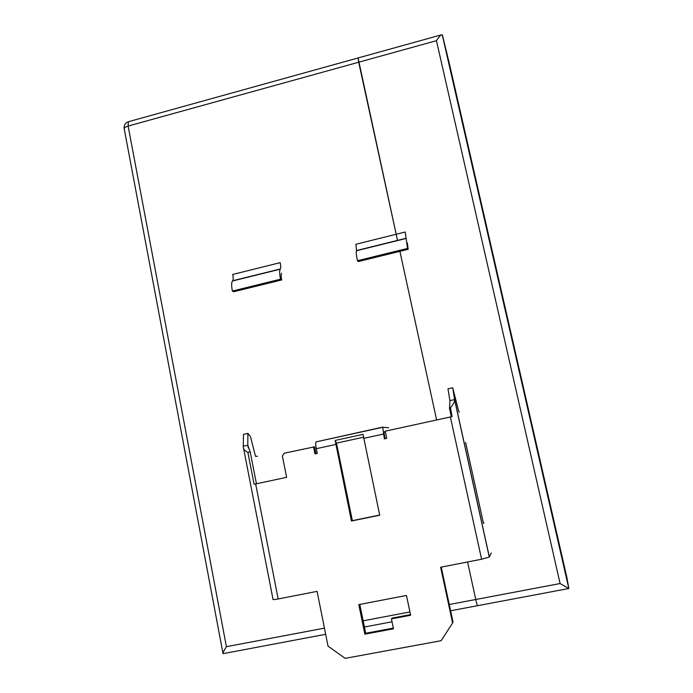 <?xml version="1.0" encoding="UTF-8"?>
<svg xmlns="http://www.w3.org/2000/svg" width="693" height="693" viewBox="0 0 693 693"><rect width="100%" height="100%" fill="white"/><g stroke="black" fill="none" stroke-linecap="round" stroke-linejoin="round"><path stroke-width="1.04" d="M222.929 653.135L124.342 129.444C123.692 128.188 124.957 127.062 128.118 126.065L358.697 62.214L397.531 240.462L358.09 57.961L358.697 62.214L436.451 40.688L560.091 583.541L568.849 588.574L566.961 577.867L449.428 63.903L442.394 35.092L441.294 34.867C440.029 35.681 438.409 37.621 436.451 40.688M477.798 605.647C477.425 605.89 476.741 603.846 475.753 599.497L467.576 561.971L475.753 599.497C476.741 603.846 477.425 605.89 477.798 605.647L568.632 588.548M324.445 628.135L226.412 646.69C223.674 651.073 222.548 653.404 223.033 653.672L325.675 634.286M436.633 419.958L399.904 251.334L436.633 419.958M358.246 57.917L128.924 121.578M243.624 448.64L273.016 599.332C272.661 599.791 274.376 599.67 278.17 598.96L255.665 483.948L286.616 477.321L282.38 456.072L284.191 453.222L314.579 446.82L315.973 453.698M359.788 604.426L365.696 633.272L393.338 628.101M391.424 618.901L393.485 628.811L364.847 634.173L358.801 604.617L406.462 595.469L410.628 615.271L391.424 618.901L392.143 618.078L410.49 614.613M363.435 437.257L336.486 443.13L352.356 520.66L379.677 515.046M385.36 431.921L383.896 431.878L385.074 438.704M441.224 567.117L453.031 622.106L452.598 622.955L440.635 567.238L481.592 559.242L489.284 557.068L491.294 552.927M243.321 446.223L247.782 445.235L250.251 452.113L247.574 452.208C244.646 450.632 243.208 448.813 243.252 446.742L243.477 434.372L247.903 433.385L247.782 445.235L248.345 448.085M257.432 456.254L255.509 456.323L250.45 436.512L247.903 433.385M255.665 483.948L254.106 484.286L247.869 452.382M250.251 452.113L256.453 483.783M483.896 522.903L483.48 523.44L465.609 442.411M459.442 412.084L458.861 411.85L452.711 387.794L454.669 400.06C454.452 402.243 453.057 404.755 450.476 407.614L452.096 416.597L385.204 431.185L386.72 438.348L384.364 438.86L382.727 427.295L316.06 441.883C315.575 443 315.653 445.27 316.294 448.692L317.264 453.421L314.951 453.924L313.513 446.829M451.325 416.762L449.48 408.376L449.956 401.108L447.99 388.842L452.711 387.794M449.878 400.623L454.643 399.575L489.345 556.99M449.48 408.376L450.199 407.952M388.6 427.72L382.727 427.295M363.028 434.346L379.712 515.211L351.455 521.006L335.135 440.436L363.028 434.346M382.865 427.087L316.06 441.883M336.486 443.13L335.135 440.436M352.356 520.66L351.455 521.006M278.17 598.96L317.082 591.363L328.049 646.162L345.166 658.35L441.181 640.696L452.598 622.955M365.696 633.272L364.847 634.173M356.523 250.537L356.41 250.762C356.011 252.139 356.349 255.466 357.432 260.724L358.272 261.564L408.168 249.307L407.553 248.406L405.206 232.016L355.881 244.274L356.523 250.537L406.133 238.262M357.432 260.724L407.553 248.406M407.276 242.758L408.168 249.307M232.683 280.76L232.432 281.011C231.427 282.519 231.401 285.863 232.354 291.043L233.732 291.736L281.696 279.946L280.518 279.201C279.522 273.986 279.409 270.651 280.18 269.196L280.379 268.953C280.873 268.018 280.804 265.921 280.171 262.656L232.735 274.445C233.342 277.694 233.324 279.799 232.683 280.76L280.379 268.953M232.354 291.043L280.518 279.201M281.661 273.319L281.471 273.553C280.977 274.489 281.055 276.62 281.696 279.946M226.412 646.69L128.118 126.065L128.396 121.725C125.286 122.904 123.865 125.19 124.151 128.586M560.091 583.541L449.255 604.513M409.927 611.954L363.141 620.815M364.405 626.992L392.021 621.794M450.597 610.767L477.616 605.682M568.832 588.513L442.316 35.109M450.363 416.969L481.592 559.242M363.652 438.374L383.359 434.087M316.294 448.692L335.715 444.464M356.479 250.623L406.115 238.34M232.588 280.856L280.301 269.049M442.238 34.78L568.849 588.574M358.09 57.961L441.294 34.867M248.259 452.338L247.574 452.208M247.825 445.738L248.189 447.565M454.669 400.06L489.284 557.068M356.41 250.762L406.081 238.47M232.432 281.011L280.18 269.196"/></g></svg>
